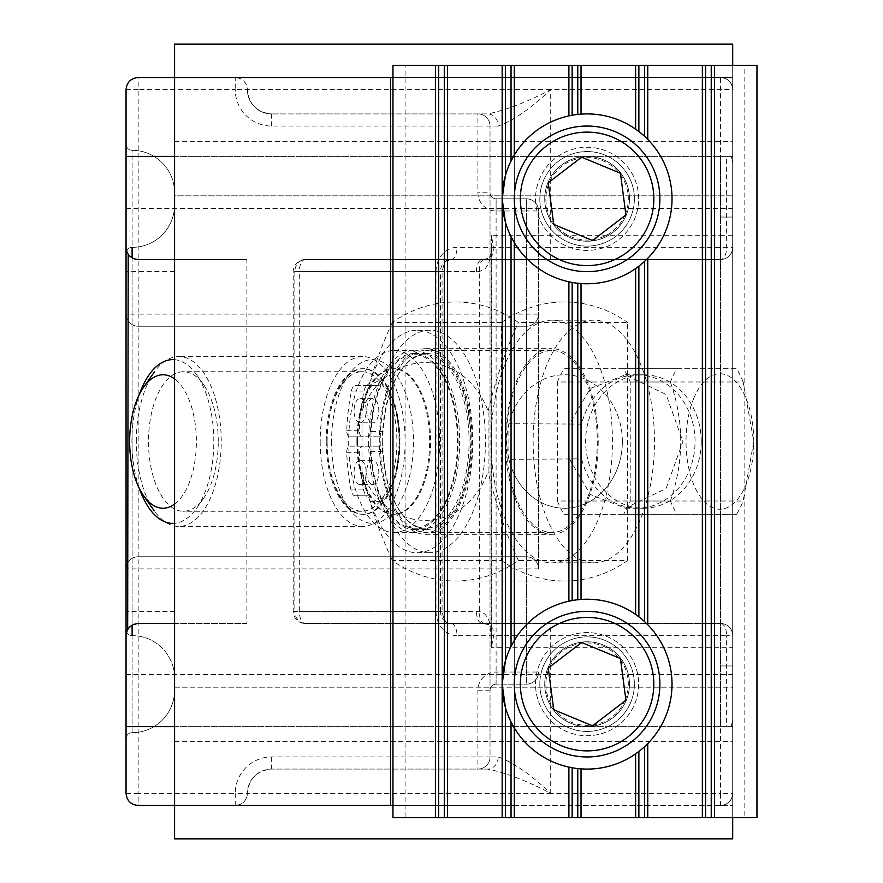 <?xml version="1.0" encoding="UTF-8"?>
<svg xmlns="http://www.w3.org/2000/svg" width="883" height="883" viewBox="0 0 883 883"><rect width="100%" height="100%" fill="white"/><g stroke="black" fill="none" stroke-linecap="round" stroke-linejoin="round"><path stroke-width="0.66" stroke-dasharray="4.42 3.31" d="M174.58 204.911A42.461 42.461 0 0 1 132.108 247.372L132.108 150.309A6.071 6.071 0 0 1 126.048 144.249L126.048 208.498L126.048 144.249A6.071 6.071 0 0 0 132.108 150.309L132.108 732.691A6.071 6.071 0 0 0 126.048 738.751L126.048 674.502L126.048 738.751A6.071 6.071 0 0 1 132.108 732.691L132.108 635.628A42.461 42.461 0 0 1 174.58 678.089L174.58 690.219A42.461 42.461 0 0 1 132.108 732.691A6.071 6.071 0 0 0 126.048 738.751A6.071 6.071 0 0 1 132.108 732.691A42.461 42.461 0 0 0 174.58 690.219L174.58 678.089A42.461 42.461 0 0 0 132.108 635.628A6.071 6.071 0 0 1 126.048 629.557L126.048 793.353A12.13 12.13 0 0 0 138.178 805.484L732.691 805.484L514.292 805.484L514.292 77.516L732.691 77.516L138.178 77.516A12.13 12.13 0 0 0 126.048 89.647L126.048 253.443A6.071 6.071 0 0 1 132.108 247.372A42.461 42.461 0 0 0 174.58 204.911A42.461 42.461 0 0 1 132.108 247.372A6.071 6.071 0 0 0 126.048 253.443A6.071 6.071 0 0 1 132.108 247.372M174.58 192.781A42.461 42.461 0 0 0 132.108 150.309A42.461 42.461 0 0 1 174.58 192.781A42.461 42.461 0 0 0 132.108 150.309A6.071 6.071 0 0 1 126.048 144.249M526.434 326.235A12.13 12.13 0 0 0 538.564 314.105A12.13 12.13 0 0 1 526.434 326.235L526.434 314.105L138.178 314.105L138.178 89.647L235.242 89.647A36.402 36.402 0 0 0 271.644 126.048L477.902 126.048L477.902 192.781A18.201 18.201 0 0 0 496.103 210.982L526.434 210.982L526.434 314.105L538.564 314.105A12.13 12.13 0 0 1 526.434 326.235L138.178 326.235A12.13 12.13 0 0 1 126.048 314.105L126.048 568.895A12.13 12.13 0 0 1 138.178 556.765L526.434 556.765L138.178 556.765A12.13 12.13 0 0 0 126.048 568.895L526.434 568.895L526.434 672.018L496.103 672.018A18.201 18.201 0 0 0 477.902 690.219L477.902 756.952L271.644 756.952A36.402 36.402 0 0 0 235.242 793.353L138.178 793.353L138.178 326.235L526.434 326.235L526.434 556.765A12.13 12.13 0 0 1 538.564 568.895L538.564 210.982L538.564 568.895A12.13 12.13 0 0 0 526.434 556.765L526.434 568.895L538.564 568.895A12.13 12.13 0 0 0 526.434 556.765M174.58 271.644L126.048 271.644L126.048 611.356L174.58 611.356M126.048 629.557A6.071 6.071 0 0 0 132.108 635.628A42.461 42.461 0 0 1 174.58 678.089A42.461 42.461 0 0 0 132.108 635.628A6.071 6.071 0 0 1 126.048 629.557L126.048 253.443M126.048 156.379L731.058 156.379L732.691 162.45L732.691 208.498L732.691 89.647C731.952 82.296 727.912 78.245 720.55 77.516L720.55 235.242L550.694 235.242L550.694 89.647C527.306 102.031 506.29 110.121 487.648 113.918L271.644 113.918L487.648 113.918A12.13 10.508 -90 0 1 498.155 126.048C513.122 120.728 530.628 108.598 550.694 89.647L732.691 89.647A12.13 12.13 0 0 0 720.55 77.516A12.13 12.13 0 0 1 732.691 89.647L732.691 247.372L726.621 247.372L726.621 156.379L731.058 156.379L732.691 162.45L732.691 247.372A12.13 12.13 0 0 1 720.55 259.503L305.363 259.503L720.55 259.503A12.13 12.13 0 0 0 732.691 247.372A12.13 12.13 0 0 1 720.55 259.503A12.13 6.071 -90 0 0 726.621 247.372L457.03 247.372A24.26 21.015 90 0 0 436.014 271.644L442.074 271.644L440.451 271.644L440.451 611.356L294.856 611.356A12.13 10.508 90 0 0 305.363 623.497L720.55 623.497L305.363 623.497A12.13 6.071 90 0 1 299.304 611.356L479.657 611.555L484.679 613.84L488.233 618.365L491.08 627.912L491.798 638.1L491.29 647.758L493.928 634.524L492.703 628.166L488.608 624.579L482.493 623.497A12.13 6.071 90 0 1 476.423 611.356M174.58 726.621L726.621 726.621L726.621 635.628L732.691 635.628L732.691 793.353A12.13 12.13 0 0 1 720.55 805.484A12.13 12.13 0 0 0 732.691 793.353L720.55 793.353L720.55 805.484C727.912 804.755 731.952 800.704 732.691 793.353L732.691 674.502L732.691 720.55L731.058 726.621L732.691 720.55L732.691 635.628A12.13 12.13 0 0 0 720.55 623.497L720.55 793.353L550.694 793.353C530.628 774.402 513.122 762.272 498.155 756.952L490.032 756.952L490.032 126.048L490.032 756.952L477.902 756.952L477.902 769.082L487.648 769.082L271.644 769.082L477.902 769.082A12.13 12.13 0 0 0 490.032 756.952A12.13 12.13 0 0 1 477.902 769.082A12.13 12.13 0 0 0 490.032 756.952A12.13 12.13 0 0 1 477.902 769.082M174.58 156.379L726.621 156.379M174.58 623.497L246.876 623.497L246.876 259.503L174.58 259.503M246.876 259.503L138.178 259.503M246.876 623.497L138.178 623.497L130.541 626.202M174.58 359.679A81.898 40.949 90 0 1 196.512 374.635A81.898 40.949 90 0 1 213.818 441.5A81.898 40.949 90 0 1 196.512 508.365A81.898 40.949 90 0 1 174.58 523.321M139.359 488.564A81.898 40.949 90 0 1 139.359 394.436M134.426 258.918L128.201 254.271M331.566 441.5A81.898 40.949 -90 0 0 348.873 508.365A81.898 40.949 -90 0 0 403.056 496.036A81.898 40.949 -90 0 0 403.056 386.964A81.898 40.949 -90 0 0 348.873 374.635A81.898 40.949 -90 0 0 331.566 441.5M476.423 271.644A12.13 6.071 -90 0 1 482.493 259.503L488.608 258.421L492.703 254.834L493.928 248.476L491.29 235.242L491.798 244.9L491.08 255.088L488.233 264.635L484.679 269.16L479.657 271.445L299.304 271.644L299.304 611.356L293.233 611.356A12.13 12.13 0 0 0 305.363 623.497M477.902 690.219L490.032 690.219A6.071 6.071 0 0 1 496.103 684.159A6.071 6.071 0 0 0 490.032 690.219A6.071 6.071 0 0 1 496.103 684.159L496.103 198.841A6.071 6.071 0 0 1 490.032 192.781A6.071 6.071 0 0 0 496.103 198.841L526.434 198.841L496.103 198.841A6.071 6.071 0 0 1 490.032 192.781L477.902 192.781M538.564 672.018A12.13 12.13 0 0 1 526.434 684.159L496.103 684.159L526.434 684.159A12.13 12.13 0 0 0 538.564 672.018L526.434 672.018L526.434 684.159A12.13 12.13 0 0 0 538.564 672.018A12.13 12.13 0 0 1 526.434 684.159L526.434 198.841A12.13 12.13 0 0 1 538.564 210.982A12.13 12.13 0 0 0 526.434 198.841L526.434 210.982L538.564 210.982A12.13 12.13 0 0 0 526.434 198.841M271.644 126.048L271.644 113.918A24.26 24.26 0 0 1 247.372 89.647A24.26 24.26 0 0 0 271.644 113.918C256.931 112.45 248.84 104.36 247.372 89.647A12.13 12.13 0 0 0 235.242 77.516C242.593 78.245 246.644 82.296 247.372 89.647L235.242 89.647L235.242 77.516M498.155 756.952A12.13 10.508 90 0 1 487.648 769.082C506.29 772.879 527.306 780.969 550.694 793.353L247.372 793.353A24.26 24.26 0 0 1 271.644 769.082A24.26 24.26 0 0 0 247.372 793.353A12.13 12.13 0 0 1 235.242 805.484C242.593 804.755 246.644 800.704 247.372 793.353C248.84 778.64 256.931 770.55 271.644 769.082L271.644 756.952M490.032 126.048A12.13 12.13 0 0 0 477.902 113.918A12.13 12.13 0 0 1 490.032 126.048A12.13 12.13 0 0 0 477.902 113.918L477.902 126.048L498.155 126.048M138.178 326.235A12.13 12.13 0 0 1 126.048 314.105L138.178 314.105L138.178 326.235A12.13 12.13 0 0 1 126.048 314.105M126.048 726.621L726.621 726.621M720.55 623.497A12.13 12.13 0 0 1 732.691 635.628A12.13 12.13 0 0 0 720.55 623.497A12.13 6.071 -90 0 1 726.621 635.628L457.03 635.628A12.13 6.071 -90 0 0 450.959 623.497C446.754 624.656 443.796 620.606 442.074 611.356L440.451 611.356A12.13 10.508 90 0 0 450.959 623.497M484.734 623.619A12.13 6.038 96.7 0 1 484.27 623.597A12.13 6.038 96.7 0 1 479.657 611.555L479.657 271.445A12.13 6.038 -96.7 0 1 484.27 259.403A12.13 6.038 -96.7 0 1 484.734 259.381M305.363 259.503A12.13 12.13 0 0 0 293.233 271.644L293.233 611.356L294.856 611.356L294.856 271.644L293.233 271.644L299.304 271.644A12.13 6.071 -90 0 1 305.363 259.503A12.13 10.508 90 0 0 294.856 271.644L440.451 271.644A12.13 10.508 90 0 1 450.959 259.503A12.13 6.071 -90 0 0 457.03 247.372M127.671 253.443L126.048 247.372M127.13 630.617L126.048 635.628M126.048 674.502L732.691 674.502M327.118 441.5A69.768 34.879 90 0 1 341.864 384.535A69.768 34.879 90 0 1 362.008 371.732A69.768 34.879 90 0 1 396.886 441.5A69.768 34.879 90 0 1 362.008 511.268A69.768 34.879 90 0 1 341.864 498.465A69.768 34.879 90 0 1 327.118 441.5M218.256 441.5A69.768 34.879 -90 0 0 203.52 384.535A69.768 34.879 -90 0 0 183.377 371.732A69.768 34.879 -90 0 0 148.499 441.5A69.768 34.879 -90 0 0 183.377 511.268A69.768 34.879 -90 0 0 203.52 498.465A69.768 34.879 -90 0 0 218.256 441.5M126.048 208.498L732.691 208.498M174.58 687.195L732.691 687.195L732.691 838.85L174.58 838.85L174.58 141.401L174.58 195.805L732.691 195.805L732.691 141.401L732.691 741.599L732.691 687.195L174.58 687.195M174.58 44.15L174.58 195.805L732.691 195.805L732.691 44.15L174.58 44.15M544.723 684.159A42.373 42.373 0 0 0 608.277 720.859A42.373 42.373 0 0 0 608.277 647.46A42.373 42.373 0 0 0 544.723 684.159A42.373 42.373 0 0 0 587.096 726.532A42.373 42.373 0 0 0 629.469 684.159A42.373 42.373 0 0 0 587.096 641.786A42.373 42.373 0 0 0 544.723 684.159M732.691 817.614L732.691 65.386M544.723 198.841A42.373 42.373 0 0 1 608.277 162.141A42.373 42.373 0 0 1 608.277 235.54A42.373 42.373 0 0 1 544.723 198.841A42.373 42.373 0 0 1 587.096 156.468A42.373 42.373 0 0 1 629.469 198.841A42.373 42.373 0 0 1 587.096 241.214A42.373 42.373 0 0 1 544.723 198.841M732.691 217.041L732.691 156.379L732.691 217.041L720.55 217.041L720.55 156.379L720.55 726.621L720.55 217.041L732.691 217.041L732.691 726.621L732.691 217.041M392.968 77.516L514.292 77.516L514.292 805.484L392.968 805.484M390.54 77.516L390.54 805.484M174.58 741.599L732.691 741.599M622.36 441.5A66.733 57.792 90 0 0 564.568 374.767A66.733 57.792 90 0 0 506.776 441.5A66.733 57.792 90 0 0 564.568 508.233A66.733 57.792 90 0 0 622.36 441.5M174.58 141.401L732.691 141.401M701.223 441.5A66.733 57.792 90 0 0 643.431 374.767A66.733 57.792 90 0 0 585.639 441.5A66.733 57.792 90 0 0 643.431 508.233A66.733 57.792 90 0 0 701.223 441.5M732.691 726.621L720.55 726.621L732.691 726.621M732.691 156.379L720.55 156.379L732.691 156.379M392.968 65.386L392.968 817.614L405.098 817.614L405.098 65.386L392.968 65.386M405.098 65.386L514.292 65.386L514.292 817.614L405.098 817.614M744.822 817.614L756.952 817.614L756.952 65.386L744.822 65.386L744.822 817.614L514.292 817.614L514.292 65.386L744.822 65.386M505.418 660.881A84.934 84.934 0 0 1 672.018 684.159A84.934 84.934 0 0 1 505.418 707.426M638.663 684.159A51.567 51.567 0 0 1 587.096 735.716A51.567 51.567 0 0 1 535.528 684.159A51.567 51.567 0 0 1 587.096 632.592A51.567 51.567 0 0 1 638.663 684.159A51.567 51.567 0 0 1 561.312 728.817A51.567 51.567 0 0 1 561.312 639.502A51.567 51.567 0 0 1 638.663 684.159M535.528 198.841A51.567 51.567 0 0 0 587.096 250.408A51.567 51.567 0 0 0 638.663 198.841A51.567 51.567 0 0 0 587.096 147.284A51.567 51.567 0 0 0 535.528 198.841M505.418 222.119A84.934 84.934 0 0 0 672.018 198.841A84.934 84.934 0 0 0 505.418 175.574M638.663 198.841A51.567 51.567 0 0 0 561.312 154.183A51.567 51.567 0 0 0 561.312 243.498A51.567 51.567 0 0 0 638.663 198.841M508.884 459.337A66.733 57.792 90 0 0 564.568 508.233A66.733 57.792 90 0 0 622.36 441.5A66.733 57.792 90 0 0 564.568 374.767A66.733 57.792 90 0 0 508.884 423.663L508.884 459.337L581.676 458.873L581.676 424.127A66.611 57.682 90 0 1 637.371 374.889A66.611 57.682 90 0 1 695.053 441.5A66.611 57.682 90 0 1 637.371 508.111A66.611 57.682 90 0 1 581.676 458.873M627.614 560.528L627.614 322.472L518.42 322.472A139.525 120.839 90 0 0 455.374 301.975A139.525 120.839 90 0 0 392.328 322.472L501.522 322.472L501.522 560.528L392.328 560.528A139.525 120.839 90 0 0 455.374 581.025A139.525 120.839 90 0 0 518.42 560.528L627.614 560.528A139.525 120.839 -90 0 1 564.568 581.025A139.525 120.839 -90 0 1 501.522 560.528M501.522 322.472A139.525 120.839 -90 0 1 564.568 301.975A139.525 120.839 -90 0 1 627.614 322.472M361.997 471.831L361.997 411.169A78.863 68.3 -90 0 1 425.043 362.637A78.863 68.3 -90 0 1 488.089 411.169L488.089 471.831A78.863 68.3 -90 0 1 425.043 520.363A78.863 68.3 -90 0 1 361.997 471.831C369.811 504.336 379.922 533.906 392.328 560.528M472.107 441.5A92.814 46.413 90 0 1 425.694 534.314A92.814 46.413 90 0 1 379.293 441.5A92.814 46.413 90 0 1 425.694 348.686A92.814 46.413 90 0 1 472.107 441.5M392.328 322.472C379.966 348.951 369.856 378.52 361.997 411.169M598.188 441.5A92.814 46.413 90 0 1 551.787 534.314A92.814 46.413 90 0 1 505.374 441.5A92.814 46.413 90 0 1 551.787 348.686A92.814 46.413 90 0 1 598.188 441.5M488.089 411.169C495.893 378.664 506.003 349.094 518.42 322.472M518.42 560.528C506.058 534.049 495.937 504.48 488.089 471.831M581.676 424.127L508.884 423.663M630.771 702.261A47.285 47.285 0 0 1 549.579 712.934A47.285 47.285 0 0 1 580.937 637.283A47.285 47.285 0 0 1 630.771 702.261A47.285 47.285 0 0 0 580.937 637.283A47.285 47.285 0 0 0 549.579 712.934A47.285 47.285 0 0 0 630.771 702.261M519.844 656.279A72.792 72.792 0 0 0 596.577 756.334A72.792 72.792 0 0 0 644.855 639.855A72.792 72.792 0 0 0 519.844 656.279M548.266 668.067L581.621 642.482L620.44 658.575L625.915 700.252L592.57 725.826L553.74 709.733L548.266 668.067M625.164 699.943A41.214 41.214 0 0 1 554.392 709.237A41.214 41.214 0 0 1 581.72 643.288A41.214 41.214 0 0 1 625.164 699.943M630.771 216.953A47.285 47.285 0 0 1 549.579 227.615A47.285 47.285 0 0 1 580.937 151.964A47.285 47.285 0 0 1 630.771 216.953A47.285 47.285 0 0 0 580.937 151.964A47.285 47.285 0 0 0 549.579 227.615A47.285 47.285 0 0 0 630.771 216.953M519.844 170.971A72.792 72.792 0 0 0 596.577 271.015A72.792 72.792 0 0 0 644.855 154.547A72.792 72.792 0 0 0 519.844 170.971M548.266 182.748L581.621 157.174L620.44 173.267L625.915 214.933L592.57 240.518L553.74 224.425L548.266 182.748M625.164 214.624A41.214 41.214 0 0 1 554.392 223.929A41.214 41.214 0 0 1 581.72 157.98A41.214 41.214 0 0 1 625.164 214.624M365.783 385.352A12.13 6.071 -90 0 0 370.838 379.933L383.443 379.933A12.13 6.071 -90 0 1 378.399 385.352L355.595 385.352A9.095 4.547 -90 0 0 351.368 391.07A135.287 67.638 -90 0 0 346.732 430.253A6.071 3.035 -90 0 0 349.756 436.82L367.427 436.82A6.071 3.035 -90 0 0 370.441 431.445L383.056 431.445A87.958 43.984 -90 0 1 426.743 353.542A87.958 43.984 -90 0 1 470.727 441.5A87.958 43.984 -90 0 1 426.743 529.458A87.958 43.984 -90 0 1 383.056 451.555A6.071 3.035 -90 0 0 380.043 446.18L362.361 446.18A6.071 3.035 -90 0 0 359.337 452.747A135.287 67.638 -90 0 0 363.586 489.933A9.095 4.547 -90 0 0 367.593 495.76L365.176 495.76A12.13 6.071 -90 0 1 370.286 501.367A111.247 55.629 -90 0 0 417.173 552.747A111.247 55.629 -90 0 0 472.791 441.5A111.247 55.629 -90 0 0 417.173 330.253A111.247 55.629 -90 0 0 370.838 379.933M370.286 501.367L382.891 501.367A111.247 55.629 -90 0 0 429.778 552.747A111.247 55.629 -90 0 0 485.407 441.5A111.247 55.629 -90 0 0 429.778 330.253A111.247 55.629 -90 0 0 383.443 379.933M382.891 501.367A12.13 6.071 -90 0 0 377.781 495.76M362.361 446.18L349.756 446.18A6.071 3.035 -90 0 0 346.732 452.747A135.287 67.638 -90 0 0 350.981 489.933A9.095 4.547 -90 0 0 354.977 495.76L365.176 495.76M354.977 495.76L367.593 495.76M349.756 446.18L380.043 446.18M370.441 431.445A87.958 43.984 -90 0 1 414.138 353.542A87.958 43.984 -90 0 1 458.122 441.5A87.958 43.984 -90 0 1 414.138 529.458A87.958 43.984 -90 0 1 370.441 451.555A6.071 3.035 -90 0 0 367.427 446.18M367.427 436.82L380.043 436.82A6.071 3.035 -90 0 0 383.056 431.445M349.756 436.82L380.043 436.82M355.595 385.352L368.2 385.352A9.095 4.547 -90 0 0 363.984 391.07A135.287 67.638 -90 0 0 359.337 430.253A6.071 3.035 -90 0 0 362.361 436.82M368.2 385.352L378.399 385.352M360.109 484.59A12.13 6.071 -90 0 0 366.169 472.46A12.13 6.071 -90 0 0 360.109 460.33A12.13 6.071 -90 0 0 354.039 472.46A12.13 6.071 -90 0 0 360.109 484.59L372.714 484.59A12.13 6.071 -90 0 0 378.785 472.46A12.13 6.071 -90 0 0 372.714 460.33A12.13 6.071 -90 0 0 366.655 472.46A12.13 6.071 -90 0 0 372.714 484.59M360.109 422.836A12.13 6.071 -90 0 0 366.169 410.705A12.13 6.071 -90 0 0 360.109 398.564A12.13 6.071 -90 0 0 354.039 410.705A12.13 6.071 -90 0 0 360.109 422.836L372.714 422.836A12.13 6.071 -90 0 0 378.785 410.705A12.13 6.071 -90 0 0 372.714 398.564A12.13 6.071 -90 0 0 366.655 410.705A12.13 6.071 -90 0 0 372.714 422.836M743.166 381.986A94.028 47.02 -90 0 0 736.521 368.708L623.575 368.708A94.028 47.02 90 0 1 630.208 381.986L743.166 381.986L753.784 441.489L743.166 501.014L630.208 501.014A94.028 47.02 90 0 1 623.575 514.292L736.521 514.292A94.028 47.02 -90 0 0 743.166 501.014M557.416 381.986A94.028 47.02 90 0 1 564.06 368.708L677.007 368.708A94.028 47.02 -90 0 0 670.374 381.986L557.416 381.986L557.416 501.014L670.374 501.014A94.028 47.02 -90 0 0 677.007 514.292L564.06 514.292A94.028 47.02 90 0 1 557.416 501.014M693.674 398.608A67.759 33.885 90 0 1 731.29 377.681A67.759 33.885 90 0 1 753.784 441.5A67.759 33.885 90 0 1 708.519 505.319A67.759 33.885 90 0 1 693.674 398.608M677.007 368.708L736.521 368.708M736.521 514.292L677.007 514.292M670.374 501.014C684.148 461.036 684.148 421.357 670.374 381.986M630.208 501.014L630.208 381.986M564.06 514.292L623.575 514.292M623.575 368.708L564.06 368.708M506.29 441.5A90.993 45.497 -90 0 0 551.787 532.493A90.993 45.497 -90 0 0 597.283 441.5A90.993 45.497 -90 0 0 551.787 350.507A90.993 45.497 -90 0 0 506.29 441.5M491.125 441.5A121.324 60.662 -90 0 0 551.787 562.824A121.324 60.662 -90 0 0 612.449 441.5A121.324 60.662 -90 0 0 551.787 320.176A121.324 60.662 -90 0 0 491.125 441.5M533.144 441.5A121.324 60.662 -90 0 0 593.817 562.824A121.324 60.662 -90 0 0 654.48 441.5A121.324 60.662 -90 0 0 593.817 320.176A121.324 60.662 -90 0 0 533.144 441.5M382.317 441.5A86.755 43.377 -90 0 0 425.694 528.255A86.755 43.377 -90 0 0 469.072 441.5A86.755 43.377 -90 0 0 425.694 354.745A86.755 43.377 -90 0 0 382.317 441.5M380.198 441.5A90.993 45.497 -90 0 0 425.694 532.493A90.993 45.497 -90 0 0 471.191 441.5A90.993 45.497 -90 0 0 425.694 350.507A90.993 45.497 -90 0 0 380.198 441.5M370.761 441.5A86.755 43.377 -90 0 0 414.138 528.255A86.755 43.377 -90 0 0 457.515 441.5A86.755 43.377 -90 0 0 414.138 354.745A86.755 43.377 -90 0 0 370.761 441.5M357.781 441.5A72.792 36.402 -90 0 0 394.171 514.292A72.792 36.402 -90 0 0 430.573 441.5A72.792 36.402 -90 0 0 394.171 368.708A72.792 36.402 -90 0 0 357.781 441.5M348.675 441.5A90.993 45.497 -90 0 0 394.171 532.493A90.993 45.497 -90 0 0 439.668 441.5A90.993 45.497 -90 0 0 394.171 350.507A90.993 45.497 -90 0 0 348.675 441.5M368.641 441.5A90.993 45.497 -90 0 0 414.138 532.493A90.993 45.497 -90 0 0 459.635 441.5A90.993 45.497 -90 0 0 414.138 350.507A90.993 45.497 -90 0 0 368.641 441.5M356.875 441.5A72.792 36.402 -90 0 0 393.277 514.292A72.792 36.402 -90 0 0 429.668 441.5A72.792 36.402 -90 0 0 393.277 368.708A72.792 36.402 -90 0 0 356.875 441.5M327.151 441.5A72.792 36.402 90 0 1 363.553 368.708A72.792 36.402 90 0 1 399.955 441.5A72.792 36.402 90 0 1 363.553 514.292A72.792 36.402 90 0 1 327.151 441.5M174.58 504.094A66.733 33.366 -90 0 0 196.379 441.5A66.733 33.366 -90 0 0 174.58 378.906M136.313 441.5A84.934 42.461 90 0 1 154.26 372.151A84.934 42.461 90 0 1 178.774 356.566A84.934 42.461 90 0 1 221.236 441.5A84.934 42.461 90 0 1 178.774 526.434A84.934 42.461 90 0 1 154.26 510.849A84.934 42.461 90 0 1 136.313 441.5M320.187 441.5A84.934 42.461 -90 0 0 362.648 526.434A84.934 42.461 -90 0 0 405.12 441.5A84.934 42.461 -90 0 0 362.648 356.566A84.934 42.461 -90 0 0 320.187 441.5M326.257 441.5A72.792 36.402 -90 0 0 362.648 514.292A72.792 36.402 -90 0 0 399.05 441.5A72.792 36.402 -90 0 0 362.648 368.708A72.792 36.402 -90 0 0 326.257 441.5M132.108 625.12L132.108 257.88M174.58 690.219A42.461 42.461 0 0 1 132.108 732.691M550.694 793.353L550.694 647.758L732.691 647.758M436.014 271.644L436.014 611.356A24.26 21.015 90 0 0 457.03 635.628M550.694 259.503L550.694 235.242L491.29 235.242L491.29 647.758L550.694 647.758L550.694 623.497M732.691 235.242L720.55 235.242L720.55 259.503M550.694 89.647L247.372 89.647M126.048 89.647L138.178 89.647L138.178 77.516M126.048 793.353A12.13 12.13 0 0 0 138.178 805.484L138.178 793.353L126.048 793.353M235.242 805.484L235.242 793.353L247.372 793.353A12.13 12.13 0 0 1 235.242 805.484M138.178 556.765A12.13 12.13 0 0 0 126.048 568.895M436.014 611.356L442.074 611.356L442.074 271.644C445.694 257.67 444.756 262.814 450.959 259.503M496.103 210.982L496.103 198.841A6.071 6.071 0 0 1 490.032 192.781M496.103 684.159L496.103 672.018M732.691 665.959L720.55 665.959L732.691 665.959M569.645 459.303L590.319 494.513L625.241 508.089L666.025 488.597L682.923 441.5L666.025 394.403L625.241 374.911L590.319 388.487L569.645 423.697M350.981 489.933L363.586 489.933M346.732 452.747L359.337 452.747M370.441 451.555L383.056 451.555M346.732 430.253L359.337 430.253M351.368 391.07L363.984 391.07M491.798 638.1L491.798 244.9M491.798 639.237C489.646 623.133 490.275 625.352 484.314 623.597L482.493 623.497M482.493 259.503L484.314 259.403C489.193 260.662 491.688 255.452 491.798 243.763L491.798 243.763M362.008 371.732L183.377 371.732M362.008 511.268L183.377 511.268M341.864 498.465L348.873 508.365M341.864 384.535L348.873 374.635M203.52 384.535L196.512 374.635M203.52 498.465L196.512 508.365M625.23 508.233L643.431 508.233M625.23 374.767L643.431 374.767M455.374 301.975L564.568 301.975M455.374 581.025L564.568 581.025M625.23 508.111L637.371 508.111M625.23 374.889L637.371 374.889M425.694 534.314L551.787 534.314M425.694 348.686L551.787 348.686M417.173 552.747L429.778 552.747M417.173 330.253L429.778 330.253M414.138 529.458L426.743 529.458M414.138 353.542L426.743 353.542M360.109 460.33L372.714 460.33M360.109 398.564L372.714 398.564M593.817 320.176L551.787 320.176M593.817 562.824L551.787 562.824M551.787 350.507L425.694 350.507M551.787 532.493L425.694 532.493M425.694 354.745L414.138 354.745M425.694 528.255L414.138 528.255M414.138 350.507L394.171 350.507M414.138 532.493L394.171 532.493M394.171 368.708L393.277 368.708M394.171 514.292L393.277 514.292M357.185 441.5C357.516 404.602 370.882 384.05 375.143 382.482L378.41 380.838L380.915 381.909L388.697 391.379C395.882 404.381 399.524 421.732 399.635 443.443C398.995 463.818 395.286 479.988 388.509 491.941L380.937 501.069L378.41 502.162L375.176 500.54C370.794 498.906 357.46 478.056 357.185 441.5M362.648 356.566L178.774 356.566M362.648 526.434L178.774 526.434M363.553 368.708L362.648 368.708M363.553 514.292L362.648 514.292"/><path stroke-width="1.32" d="M732.691 817.614L732.691 838.85L174.58 838.85L174.58 77.516L138.178 77.516C130.827 78.245 126.777 82.296 126.048 89.647L126.048 247.372C126.777 254.734 130.827 258.774 138.178 259.503L134.426 258.918M126.048 271.644L126.048 314.105M126.048 568.895L126.048 611.356M174.58 623.497L138.178 623.497C130.827 624.226 126.777 628.266 126.048 635.628L126.048 793.353C126.777 800.704 130.827 804.755 138.178 805.484L392.968 805.484M126.048 635.628L126.048 247.372M126.048 156.379L174.58 156.379M174.58 259.503L138.178 259.503M126.048 726.621L174.58 726.621M174.58 523.321A81.898 40.949 90 0 1 139.359 488.564M139.359 394.436A81.898 40.949 90 0 1 174.58 359.679M128.201 254.271L127.671 629.557L130.541 626.202M127.671 629.557L127.13 630.617M392.968 77.516L174.58 77.516L174.58 44.15L732.691 44.15L732.691 65.386M390.54 77.516L390.54 805.484M502.162 65.386L502.162 817.614L505.418 817.614L505.418 707.426L502.162 684.159L505.418 660.881L505.418 222.119L502.162 198.841L505.418 175.574A84.934 84.934 0 0 1 511.047 161.026L514.292 155.099A84.934 84.934 0 0 1 568.895 115.883L572.151 115.243A84.934 84.934 0 0 1 577.78 114.426L581.025 114.128A84.934 84.934 0 0 1 635.628 129.15L638.873 131.523A84.934 84.934 0 0 1 644.502 136.258L644.502 65.386L392.968 65.386L392.968 817.614L435.429 817.614L435.429 65.386M644.502 136.258L647.758 139.404L647.758 65.386L644.502 65.386M577.78 114.426L577.78 65.386M581.025 114.128L581.025 65.386M511.047 161.026L511.047 65.386M514.292 155.099L514.292 65.386M505.418 817.614L511.047 817.614L511.047 721.974A84.934 84.934 0 0 1 511.047 646.345L514.292 640.407A84.934 84.934 0 0 1 568.895 601.202L572.151 600.55A84.934 84.934 0 0 1 577.78 599.745L581.025 599.447L581.025 283.553A84.934 84.934 0 0 0 635.628 268.542L635.628 614.458L638.873 616.842L638.873 266.158L635.628 268.542M581.025 599.447A84.934 84.934 0 0 1 635.628 614.458M514.292 640.407L514.292 242.593A84.934 84.934 0 0 0 568.895 281.798L568.895 601.202M511.047 646.345L511.047 236.655A84.934 84.934 0 0 1 505.418 175.574L505.418 65.386M572.151 600.55L572.151 282.45L568.895 281.798M577.78 599.745L577.78 283.255A84.934 84.934 0 0 1 572.151 282.45M638.873 616.842A84.934 84.934 0 0 1 644.502 621.577L644.502 261.423A84.934 84.934 0 0 1 638.873 266.158M644.502 621.577L647.758 624.722L647.758 258.277L644.502 261.423M635.628 753.85L635.628 817.614L638.873 817.614L638.873 751.477L635.628 753.85A84.934 84.934 0 0 1 581.025 768.872L577.78 768.574A84.934 84.934 0 0 1 572.151 767.757L568.895 767.117A84.934 84.934 0 0 1 514.292 727.901L511.047 721.974M581.025 283.553L577.78 283.255M568.895 767.117L568.895 817.614L572.151 817.614L572.151 767.757M514.292 242.593L511.047 236.655M568.895 817.614L514.292 817.614L514.292 727.901M635.628 817.614L581.025 817.614L581.025 768.872M638.873 817.614L644.502 817.614L644.502 746.742A84.934 84.934 0 0 1 638.873 751.477M572.151 817.614L577.78 817.614L577.78 768.574M647.758 258.277A84.934 84.934 0 0 0 647.758 139.404M647.758 624.722A84.934 84.934 0 0 1 647.758 743.596L644.502 746.742M702.36 817.614L756.952 817.614L756.952 65.386L702.36 65.386L702.36 817.614L647.758 817.614L647.758 743.596M702.36 65.386L647.758 65.386M635.628 129.15L635.628 65.386M568.895 115.883L568.895 65.386M502.162 817.614L447.571 817.614L447.571 65.386M714.49 817.614L714.49 65.386M644.502 817.614L647.758 817.614M577.78 817.614L581.025 817.614M511.047 817.614L514.292 817.614M435.429 817.614L447.571 817.614M438.685 817.614L438.685 65.386M444.315 817.614L444.315 65.386M572.151 115.243L572.151 65.386M638.873 131.523L638.873 65.386M705.605 817.614L705.605 65.386M711.234 817.614L711.234 65.386M525.451 658.608A66.733 66.733 0 0 0 595.782 750.318A66.733 66.733 0 0 0 640.043 643.541A66.733 66.733 0 0 0 525.451 658.608M548.266 668.067L553.74 709.733L592.57 725.826L625.915 700.252L620.44 658.575L581.621 642.482L548.266 668.067M519.844 656.279A72.792 72.792 0 0 1 644.855 639.855A72.792 72.792 0 0 1 596.577 756.334A72.792 72.792 0 0 1 519.844 656.279M525.451 173.289A66.733 66.733 0 0 0 595.782 265.01A66.733 66.733 0 0 0 640.043 158.234A66.733 66.733 0 0 0 525.451 173.289M548.266 182.748L553.74 224.425L592.57 240.518L625.915 214.933L620.44 173.267L581.621 157.174L548.266 182.748M519.844 170.971A72.792 72.792 0 0 1 644.855 154.547A72.792 72.792 0 0 1 596.577 271.015A72.792 72.792 0 0 1 519.844 170.971M174.58 378.906A66.733 33.366 -90 0 0 143.752 387.019A66.733 33.366 -90 0 0 129.646 441.5A66.733 33.366 -90 0 0 143.752 495.981A66.733 33.366 -90 0 0 174.58 504.094M132.108 635.628L132.108 625.12M132.108 257.88L132.108 247.372M143.752 495.981L154.26 510.849M143.752 387.019L154.26 372.151"/></g></svg>
